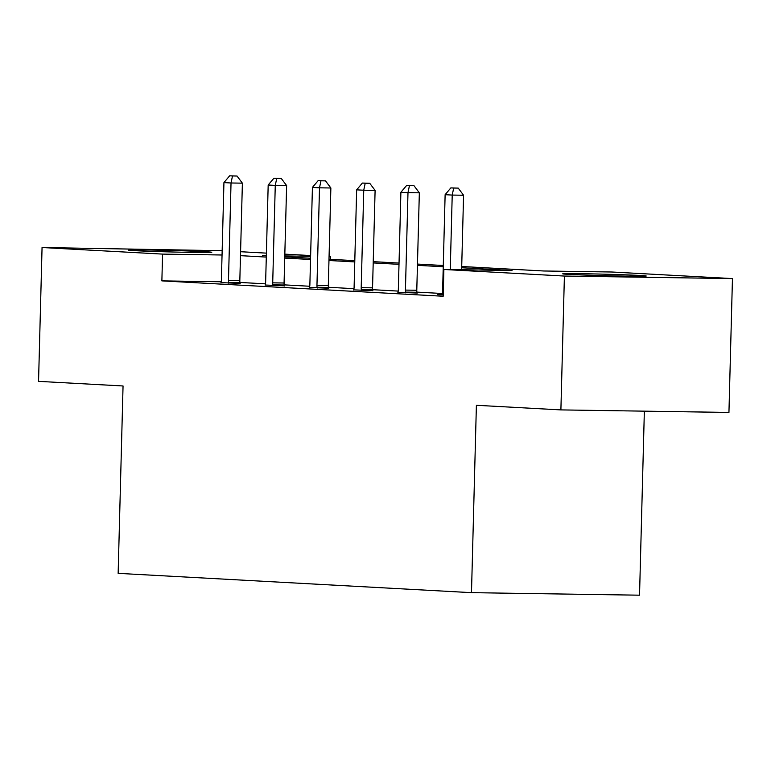 <?xml version="1.0" encoding="UTF-8"?>
<svg xmlns="http://www.w3.org/2000/svg" width="771" height="771" viewBox="0 0 771 771"><rect width="100%" height="100%" fill="white"/><g stroke="black" fill="none" stroke-linecap="round" stroke-linejoin="round"><path stroke-width="1.16" d="M569.046 274.389A41.779 0.742 -178.5 0 1 562.705 273.83A41.779 0.742 -178.5 0 1 592.976 273.907A41.779 0.742 -178.5 0 1 639.901 275.459A41.779 0.742 -178.5 0 1 646.233 276.018A41.779 0.742 -178.5 0 1 615.971 275.941A41.779 0.742 -178.5 0 1 569.046 274.389M134.607 250.652A41.779 0.742 -178.5 0 1 128.265 250.093A41.779 0.742 -178.5 0 1 158.537 250.17A41.779 0.742 -178.5 0 1 205.462 251.722A41.779 0.742 -178.5 0 1 211.794 252.281A41.779 0.742 -178.5 0 1 181.532 252.204A41.779 0.742 -178.5 0 1 134.607 250.652M644.354 411.155L639.535 595.193L471.486 592.658L118.146 573.354L123.052 385.972L38.55 381.356L42.058 247.52L222.154 250.71M240.591 251.722L266.39 253.129M284.827 254.141L310.636 255.548M329.063 256.55L330.624 256.637L329.063 256.618M330.557 259.326L330.624 256.637M461.704 266.496L543.806 270.987L611.933 272.009L732.45 278.591L564.401 276.057L443.884 269.474L512.011 270.505L461.675 267.749M564.401 276.057L560.893 409.902L728.942 412.437L732.45 278.591M221.19 281.772L161.871 280.875L443.18 296.247L443.884 269.474M442.448 293.51L416.909 292.113M398.202 291.091L372.672 289.694M353.966 288.672L328.436 287.275M309.73 286.253L284.2 284.865M265.494 283.844L239.954 282.446M220.988 282.62L240.128 283.4M265.224 285.029L284.374 285.81M309.46 287.448L328.61 288.229M353.706 289.867L372.846 290.648M397.942 292.286L417.082 293.067M442.178 294.705L437.543 294.638L443.219 294.946M560.893 409.902L476.391 405.286L471.486 592.658M161.871 280.875L162.575 254.102L42.058 247.52M222.048 254.999L162.575 254.102M443.238 266.747L417.439 265.34M399.002 264.328L373.203 262.921M354.766 261.909L328.957 260.502M310.53 259.49L284.721 258.083M266.294 257.08L240.485 255.664M266.332 255.673L262.497 255.615L266.323 255.818M284.759 256.83L310.559 258.237M328.995 259.249L354.805 260.656M373.231 261.658L399.041 263.075M417.468 264.077L443.277 265.494M310.617 256.338L284.778 255.943M228.476 280.422L239.829 280.596L242.383 183.161L231.03 182.987L228.476 280.422A5.358 2.843 -89.1 0 0 228.63 282.427L228.775 283.227M232.495 175.961L237.034 176.029L229.652 175.807L232.495 175.961L231.03 182.987L223.937 182.602L221.393 280.037A5.358 2.843 -89.1 0 1 221.132 282.022L220.94 282.793M239.829 280.596A5.358 2.843 -89.1 0 0 239.983 282.6L240.166 283.583M242.383 183.161L237.034 176.029M229.652 175.807L223.937 182.602M272.712 282.841L284.075 283.005L286.619 185.57L275.266 185.406L272.712 282.841A5.358 2.843 -89.1 0 0 272.867 284.846L273.011 285.646M276.731 178.38L281.27 178.448L273.898 178.226L276.731 178.38L275.266 185.406L268.183 185.011L265.629 282.456A5.358 2.843 -89.1 0 1 265.369 284.441L265.185 285.212M284.075 283.005A5.358 2.843 -89.1 0 0 284.22 285.019L284.403 285.993M286.619 185.57L281.27 178.448M273.898 178.226L268.183 185.011M316.958 285.26L328.311 285.424L330.865 187.989L319.502 187.816L316.958 285.26A5.358 2.843 -89.1 0 0 317.103 287.265L317.257 288.055M320.967 180.799L325.507 180.867L318.134 180.645L320.967 180.799L319.502 187.816L312.419 187.43L309.865 284.865A5.358 2.843 -89.1 0 1 309.605 286.86L309.422 287.631M328.311 285.424A5.358 2.843 -89.1 0 0 328.465 287.438L328.639 288.412M330.865 187.989L325.507 180.867M318.134 180.645L312.419 187.43M361.194 287.67L372.547 287.843L375.101 190.408L363.748 190.235L361.194 287.67A5.358 2.843 -89.1 0 0 361.348 289.684L361.493 290.474M365.203 183.209L369.743 183.286L362.37 183.055L365.203 183.209L363.748 190.235L356.655 189.849L354.101 287.284A5.358 2.843 -89.1 0 1 353.841 289.27L353.658 290.05M372.547 287.843A5.358 2.843 -89.1 0 0 372.701 289.857L372.885 290.831M375.101 190.408L369.743 183.286M362.37 183.055L356.655 189.849M405.43 290.089L416.783 290.262L419.337 192.827L407.984 192.654L405.43 290.089A5.358 2.843 -89.1 0 0 405.585 292.103L405.729 292.893M409.44 185.628L413.988 185.695L406.606 185.474L409.44 185.628L407.984 192.654L400.891 192.268L398.337 289.703A5.358 2.843 -89.1 0 1 398.087 291.689L397.894 292.469M416.783 290.262A5.358 2.843 -89.1 0 0 416.938 292.267L417.121 293.25M419.337 192.827L413.988 185.695M406.606 185.474L400.891 192.268M461.627 269.744L463.573 195.246L452.22 195.073L450.264 269.571M453.685 188.047L458.225 188.114L450.842 187.893L453.685 188.047L452.22 195.073L445.127 194.687L442.583 292.122A5.358 2.843 -89.1 0 1 442.323 294.108L442.13 294.888M463.573 195.246L458.225 188.114M450.842 187.893L445.127 194.687M228.63 282.427L239.983 282.6M272.867 284.846L284.22 285.019M317.103 287.265L328.465 287.438M361.348 289.684L372.701 289.857M405.585 292.103L416.938 292.267"/></g></svg>
